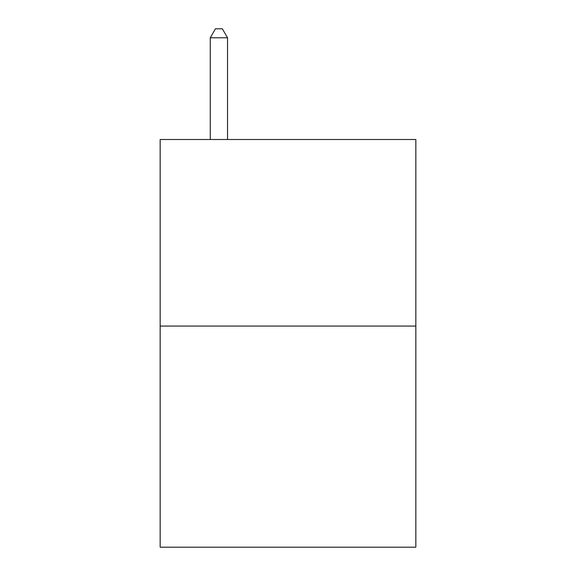 <?xml version="1.0" encoding="UTF-8"?>
<svg xmlns="http://www.w3.org/2000/svg" width="576" height="576" viewBox="0 0 576 576"><rect width="100%" height="100%" fill="white"/><g stroke="black" fill="none" stroke-linecap="round" stroke-linejoin="round"><path stroke-width="0.86" d="M415.836 326.074L415.836 139.5L160.164 139.5L160.164 547.2L415.836 547.2L415.836 326.074L160.164 326.074M227.534 139.5L227.534 37.786L210.262 37.786L210.262 139.5M210.262 37.786L215.446 28.8L222.35 28.8L227.534 37.786"/></g></svg>
